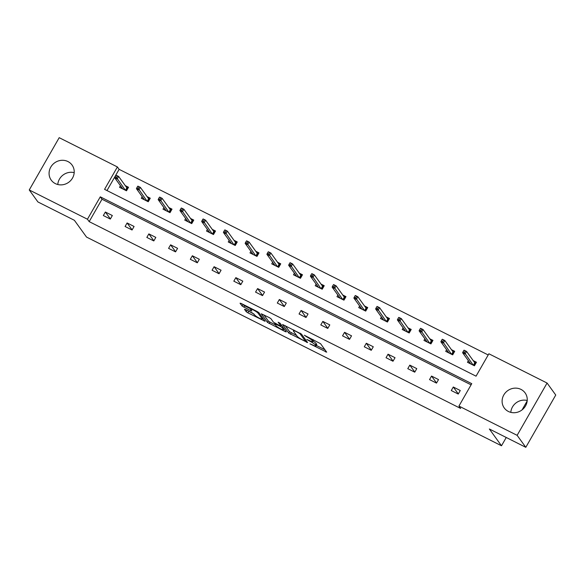 <?xml version="1.0" encoding="UTF-8"?>
<svg xmlns="http://www.w3.org/2000/svg" width="585" height="585" viewBox="0 0 585 585"><rect width="100%" height="100%" fill="white"/><g stroke="black" fill="none" stroke-linecap="round" stroke-linejoin="round"><path stroke-width="0.88" d="M309.94 343.834L326.701 352.17L320.565 343.695L304.324 335.227L306.679 336.828A5.177 0.812 -150.2 0 1 312.149 340.543L312.661 341.245A5.177 0.812 -150.2 0 1 312.778 341.618A5.177 0.812 -150.2 0 1 309.37 340.55L306.774 339.454L309.845 341.209A5.177 0.812 -150.2 0 1 315.315 344.916L315.827 345.625A5.177 0.812 -150.2 0 1 315.944 345.998A5.177 0.812 -150.2 0 1 312.536 344.931L309.94 343.834M67.962 161.562A12.863 12 144.1 0 1 72.065 165.043A12.863 12 144.1 0 1 70.836 180.377A12.863 12 144.1 0 1 55.334 183.602A12.863 12 144.1 0 1 51.224 180.121A12.863 12 144.1 0 1 52.46 164.787A12.863 12 144.1 0 1 67.962 161.562M520.986 389.405A12.863 12 144.1 0 1 525.096 392.886A12.863 12 144.1 0 1 523.867 408.22A12.863 12 144.1 0 1 508.365 411.452A12.863 12 144.1 0 1 504.255 407.964A12.863 12 144.1 0 1 505.491 392.63A12.863 12 144.1 0 1 520.986 389.405M245.488 309.516L244.457 309.297L246.183 311.673L247.886 312.836L265.1 321.289L258.928 312.697L257.217 311.534L241.078 303.418L240.047 303.198L242.124 306.072L250.746 310.708L251.806 311.037L250.738 309.502A4.329 0.68 -150.2 0 1 250.643 309.187A4.329 0.68 -150.2 0 1 254.109 310.401A4.329 0.68 -150.2 0 1 258.058 313.18L262.095 318.759A4.329 0.68 -150.2 0 1 262.197 319.066A4.329 0.68 -150.2 0 1 258.731 317.852A4.329 0.68 -150.2 0 1 254.775 315.081L252.398 312.99L245.488 309.516M547.077 383.043L555.75 395.036L525.805 447.32L489.353 428.988L501.499 445.777L86.521 237.071L74.375 220.289L37.923 201.957L29.25 189.964L59.195 137.68L117.395 166.944L104.561 189.343L476.051 376.177L488.877 353.779L547.077 383.043L517.133 435.335L458.933 406.063L471.759 383.665L100.276 196.831L87.45 219.229L29.25 189.964M525.805 447.32L517.133 435.335M471.079 384.85L102.009 199.229L89.183 221.627L460.666 408.462L458.933 406.063M89.183 221.627L87.45 219.229M288.734 333.077L307.615 342.569L301.48 334.093L282.562 324.485L288.734 333.077L289.538 331.658L296.646 335.534M285.312 331.651L267.455 322.372L261.29 313.787L269.261 317.589L270.972 318.752L273.458 322.189L279.747 325.655L280.778 325.867L278.16 322.211L280.105 323.256L286.336 331.87L285.312 331.651L285.692 330.978M501.499 445.777L506.252 437.485M522.047 409.902L527.18 400.944M142.184 196.64L141.277 198.227L148.246 201.737L150.272 198.205L147.032 196.575M185.679 218.512L184.765 220.106L191.734 223.609L193.759 220.077L190.52 218.446M229.166 240.384L228.26 241.978L235.228 245.481L237.254 241.949L234.015 240.318M272.661 262.263L271.747 263.85L278.716 267.352L280.741 263.82L277.502 262.19M316.149 284.135L315.242 285.721L322.211 289.224L324.229 285.692L320.997 284.069M359.643 306.006L358.729 307.593L365.698 311.103L367.724 307.564L364.484 305.94M403.131 327.878L402.224 329.465L409.193 332.975L411.211 329.443L407.979 327.812M446.626 349.75L445.711 351.344L452.68 354.846L454.706 351.314L451.466 349.684M488.197 354.963L119.128 169.343L106.975 190.556M468.366 360.689L467.459 362.276L474.428 365.786L476.453 362.247L473.214 360.623M424.878 338.817L423.964 340.404L430.933 343.907L432.959 340.375L429.719 338.752M381.383 316.946L380.477 318.532L387.445 322.035L389.471 318.503L386.232 316.873M337.896 295.067L336.982 296.661L343.958 300.163L345.976 296.632L342.737 295.001M294.401 273.195L293.495 274.782L300.463 278.292L302.489 274.76L299.249 273.129M250.914 251.323L250 252.91L256.976 256.42L258.994 252.888L255.755 251.257M207.419 229.452L206.512 231.038L213.481 234.541L215.507 231.009L212.267 229.386M163.932 207.58L163.018 209.167L169.994 212.669L172.012 209.137L168.773 207.507M120.437 185.701L119.53 187.295L126.499 190.798L128.524 187.266L125.285 185.635M119.128 169.343L117.395 166.944M102.009 199.229L100.276 196.831M105.366 212.026L112.335 215.529L110.316 219.061L103.34 215.558L105.366 212.026L110.375 218.951M127.113 222.958L134.082 226.468L132.056 230L125.088 226.49L127.113 222.958L132.122 229.883M148.861 233.898L155.829 237.4L153.804 240.932L146.835 237.43L148.861 233.898L153.87 240.823M170.601 244.83L177.577 248.34L175.551 251.872L168.582 248.369L170.601 244.83L175.617 251.755M192.348 255.769L199.317 259.272L197.299 262.804L190.322 259.301L192.348 255.769L197.357 262.694M214.095 266.709L221.064 270.211L219.039 273.743L212.07 270.241L214.095 266.709L219.104 273.634M235.843 277.641L242.812 281.151L240.786 284.683L233.817 281.173L235.843 277.641L240.852 284.566M257.583 288.58L264.552 292.083L262.533 295.615L255.565 292.112L257.583 288.58L262.599 295.505M279.33 299.513L286.299 303.023L284.281 306.555L277.305 303.045L279.33 299.513L284.339 306.438M301.078 310.452L308.046 313.955L306.021 317.487L299.052 313.984L301.078 310.452L306.087 317.377M322.825 321.392L329.794 324.894L327.768 328.426L320.799 324.924L322.825 321.392L327.834 328.317M344.565 332.324L351.534 335.827L349.516 339.366L342.547 335.856L344.565 332.324L349.581 339.249M366.312 343.263L373.281 346.766L371.256 350.298L364.287 346.795L366.312 343.263L371.321 350.188M388.06 354.196L395.029 357.706L393.003 361.237L386.034 357.727L388.06 354.196L393.069 361.12M409.807 365.135L416.776 368.638L414.75 372.17L407.782 368.667L409.807 365.135L414.816 372.06M431.547 376.067L438.516 379.577L436.498 383.109L429.529 379.606L431.547 376.067L436.564 382.999M453.295 387.007L460.263 390.509L458.238 394.049L451.269 390.539L453.295 387.007L458.304 393.932M510.815 412.359A12.863 12 144.1 0 1 527.217 400.484M57.783 184.516A12.863 12 144.1 0 1 74.185 172.641M315.944 345.998L316.756 344.58A5.177 0.812 -150.2 0 0 316.639 344.214L315.827 345.625M313.055 341.135A5.177 0.812 -150.2 0 1 316.127 343.505L316.639 344.214M312.778 341.618L313.582 340.207A5.177 0.812 -150.2 0 0 313.472 339.834L312.661 341.245M316.28 345.406L324.967 349.779M285.136 325.582L289.538 331.658M304.602 340.938L305.326 341.092L299.944 333.655L296.763 331.841A5.177 0.812 -150.2 0 0 293.356 330.774A5.177 0.812 -150.2 0 0 293.473 331.147L297.151 336.229A5.177 0.812 -150.2 0 0 302.62 339.943L304.602 340.938M284.61 329.479L283.827 329.092M275.374 324.836L269.97 322.123L269.166 323.534M263.864 314.876L268.266 320.96L269.97 322.123M276.04 325.757A4.329 0.68 -150.2 0 0 279.988 328.529A4.329 0.68 -150.2 0 0 283.454 329.75A4.329 0.68 -150.2 0 0 283.359 329.435L281.933 327.468L280.23 326.313L274.577 323.673L276.04 325.757M242.585 304.178L244.647 305.816L250.804 308.917M247.002 310.277L254.095 314.138M262.577 318.401L263.33 318.781M468.797 362.949L469.331 362.02M474.179 361.954L476.073 362.905M473.367 365.252L474.779 362.788L475.671 362.707L474.025 365.581M463.846 350.408L463.035 351.819L464.431 352.521L465.243 351.11L464.066 350.181L466.574 351.446L465.119 353.991L462.603 352.726L470.698 363.907M464.431 352.521L473.206 365.164M465.243 351.11L466.574 351.446L474.779 362.788M462.603 352.726L463.035 351.819M447.057 352.016L447.584 351.088M452.432 351.015L454.326 351.973M451.627 354.313L453.031 351.848L453.931 351.768L452.278 354.642M442.099 339.468L441.295 340.88L442.684 341.582L443.496 340.17L442.318 339.249L444.827 340.507L443.372 343.051L440.863 341.794L448.951 352.967M442.684 341.582L451.459 354.232M443.496 340.17L444.827 340.507L453.031 351.848M440.863 341.794L441.295 340.88M425.31 341.077L425.843 340.148M430.684 340.082L432.586 341.033M429.88 343.38L431.291 340.916L432.183 340.836L430.538 343.709M420.359 328.529L419.547 329.947L420.937 330.649L421.748 329.231L420.571 328.309L423.079 329.574L421.624 332.119L419.116 330.854L427.204 342.035M420.937 330.649L429.712 343.293M421.748 329.231L423.079 329.574L431.291 340.916M419.116 330.854L419.547 329.947M403.562 330.145L404.096 329.209M408.944 329.143L410.838 330.101M408.133 332.441L409.544 329.977L410.436 329.896L408.791 332.77M398.612 317.596L397.8 319.008L399.197 319.71L400.001 318.298L398.824 317.377L401.339 318.635L399.877 321.18L397.369 319.915L405.456 331.095M399.197 319.71L407.972 332.36M400.001 318.298L401.339 318.635L409.544 329.977M397.369 319.915L397.8 319.008M381.815 319.205L382.349 318.277M387.197 318.211L389.091 319.161M386.385 321.501L387.797 319.044L388.689 318.964L387.043 321.838M376.864 306.657L376.053 308.076L377.449 308.77L378.261 307.359L377.084 306.438L379.592 307.695L378.137 310.24L375.628 308.982L383.716 320.163M377.449 308.77L386.224 321.421M378.261 307.359L379.592 307.695L387.797 319.044M375.628 308.982L376.053 308.076M360.075 308.273L360.609 307.337M365.449 307.271L367.343 308.229M364.645 310.569L366.056 308.105L366.949 308.024L365.296 310.898M355.117 295.725L354.313 297.136L355.702 297.838L356.514 296.427L355.336 295.498L357.844 296.763L356.389 299.308L353.881 298.043L361.969 309.224M355.702 297.838L364.477 310.489M356.514 296.427L357.844 296.763L366.056 308.105M353.881 298.043L354.313 297.136M338.327 297.334L338.861 296.405M343.702 296.332L345.603 297.29M342.898 299.63L344.309 297.165L345.201 297.085L343.556 299.959M333.377 284.785L332.565 286.197L333.955 286.899L334.766 285.487L333.589 284.566L336.097 285.824L334.642 288.368L332.134 287.111L340.221 298.284M333.955 286.899L342.73 299.549M334.766 285.487L336.097 285.824L344.309 297.165M332.134 287.111L332.565 286.197M316.58 286.394L317.114 285.465M321.962 285.4L323.856 286.35M321.15 288.697L322.562 286.233L323.454 286.153L321.808 289.027M311.63 273.853L310.818 275.264L312.214 275.966L313.019 274.548L311.849 273.626L314.357 274.892L312.895 277.436L310.386 276.171L318.474 287.352M312.214 275.966L320.989 288.61M313.019 274.548L314.357 274.892L322.562 286.233M310.386 276.171L310.818 275.264M294.833 275.462L295.366 274.526M300.215 274.46L302.109 275.418M299.403 277.758L300.814 275.294L301.706 275.213L300.061 278.087M289.882 262.914L289.07 264.325L290.467 265.027L291.279 263.616L290.101 262.694L292.61 263.952L291.154 266.497L288.646 265.232L296.734 276.412M290.467 265.027L299.242 277.678M291.279 263.616L292.61 263.952L300.814 275.294M288.646 265.232L289.07 264.325M273.093 264.522L273.626 263.594M278.467 263.528L280.361 264.478M277.663 266.826L279.074 264.361L279.966 264.281L278.321 267.155M268.135 251.974L267.33 253.393L268.72 254.087L269.531 252.676L268.354 251.755L270.862 253.02L269.407 255.557L266.899 254.299L274.987 265.48M268.72 254.087L277.495 266.738M269.531 252.676L270.862 253.02L279.074 264.361M266.899 254.299L267.33 253.393M251.345 253.59L251.879 252.654M256.72 252.588L258.621 253.546M255.916 255.886L257.327 253.422L258.219 253.342L256.574 256.215M246.395 241.042L245.583 242.453L246.98 243.155L247.784 241.744L246.607 240.815L249.115 242.08L247.66 244.625L245.152 243.36L253.239 254.541M246.98 243.155L255.747 255.806M247.784 241.744L249.115 242.08L257.327 253.422M245.152 243.36L245.583 242.453M229.598 242.651L230.132 241.722M234.98 241.656L236.874 242.607M234.168 244.947L235.579 242.49L236.472 242.402L234.826 245.276M224.647 230.102L223.836 231.514L225.232 232.216L226.037 230.804L224.867 229.883L227.375 231.141L225.912 233.686L223.404 232.428L231.499 243.601M225.232 232.216L234.007 244.866M226.037 230.804L227.375 231.141L235.579 242.49M223.404 232.428L223.836 231.514M207.85 231.711L208.384 230.782M213.233 230.717L215.126 231.667M212.421 234.015L213.832 231.55L214.724 231.47L213.079 234.344M202.9 219.17L202.088 220.582L203.485 221.284L204.297 219.865L203.119 218.944L205.627 220.209L204.172 222.753L201.664 221.488L209.752 232.669M203.485 221.284L212.26 233.927M204.297 219.865L205.627 220.209L213.832 231.55M201.664 221.488L202.088 220.582M186.11 220.779L186.644 219.85M191.485 219.777L193.379 220.735M190.681 223.075L192.092 220.611L192.984 220.53L191.339 223.404M181.153 208.231L180.348 209.642L181.738 210.344L182.549 208.933L181.372 208.011L183.88 209.269L182.425 211.814L179.917 210.549L188.004 221.73M181.738 210.344L190.513 222.995M182.549 208.933L183.88 209.269L192.092 220.611M179.917 210.549L180.348 209.642M164.363 209.839L164.897 208.911M169.738 208.845L171.639 209.796M168.933 212.143L170.345 209.679L171.237 209.598L169.591 212.472M159.412 197.291L158.601 198.71L159.998 199.412L160.802 197.993L159.625 197.072L162.133 198.337L160.678 200.874L158.169 199.617L166.257 210.797M159.998 199.412L168.765 212.055M160.802 197.993L162.133 198.337L170.345 209.679M158.169 199.617L158.601 198.71M142.616 198.907L143.149 197.971M147.998 197.905L149.892 198.863M147.186 201.203L148.597 198.739L149.489 198.659L147.844 201.532M137.665 186.359L136.853 187.77L138.25 188.472L139.062 187.061L137.885 186.132L140.393 187.397L138.938 189.942L136.422 188.677L144.517 199.858M138.25 188.472L147.025 201.123M139.062 187.061L140.393 187.397L148.597 198.739M136.422 188.677L136.853 187.77M120.868 187.968L121.402 187.039M126.25 186.973L128.144 187.924M125.446 190.264L126.85 187.807L127.742 187.719L126.097 190.6M115.918 175.42L115.106 176.831L116.503 177.533L117.314 176.122L116.137 175.2L118.645 176.458L117.19 179.003L114.682 177.745L122.77 188.918M116.503 177.533L125.278 190.183M117.314 176.122L118.645 176.458L126.85 187.807M114.682 177.745L115.106 176.831M316.127 343.505L315.315 344.916M312.763 339.468L312.149 340.543M326.057 351.285L325.669 351.951M306.971 341.684L306.584 342.357M291.25 332.821L290.438 334.232M305.86 340.148L305.326 341.092M300.215 333.172L299.944 333.655M268.266 320.96L267.455 322.372M281.312 324.931L280.778 325.867M283.893 328.499L283.359 329.435M282.475 326.532L281.933 327.468M280.434 325.947L280.23 326.313M262.636 317.816L262.095 318.759M258.541 312.339L258.058 313.18M251.126 310.035L250.746 310.708M244.647 305.816L243.835 307.227M242.936 304.661L242.124 306.072M264.42 320.28L264.032 320.953M248.698 311.417L247.886 312.836M246.987 310.269L246.183 311.673M305.904 340.207L305.348 341.172M293.831 329.947L293.356 330.774M281.37 325.011L280.815 325.984M284.047 328.711L283.454 329.75M274.855 323.183L274.577 323.673M262.789 318.028L262.197 319.066M251.067 308.441L250.643 309.187"/></g></svg>
